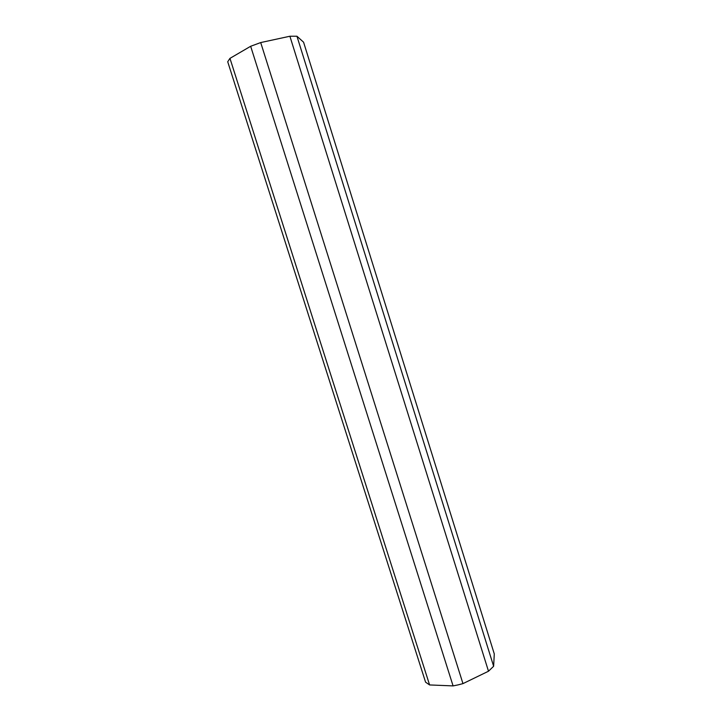 <?xml version="1.0" encoding="UTF-8"?>
<svg xmlns="http://www.w3.org/2000/svg" width="722" height="722" viewBox="0 0 722 722"><rect width="100%" height="100%" fill="white"/><g stroke="black" fill="none" stroke-linecap="round" stroke-linejoin="round"><path stroke-width="1.08" d="M493.631 666.271L296.95 36.235L303.574 42.192L494.281 653.924L493.631 666.271L488.496 671.225L462.964 683.617L458.001 684.907L453.082 685.9L250.66 46.28L229.957 58.365L227.719 61.749L425.574 682.164L429.59 684.943L229.957 58.365M296.95 36.235L289.892 36.244L260.705 42.562L250.66 46.28M488.496 671.225L289.892 36.244M462.964 683.617L260.705 42.562M453.082 685.9L429.59 684.943"/></g></svg>
